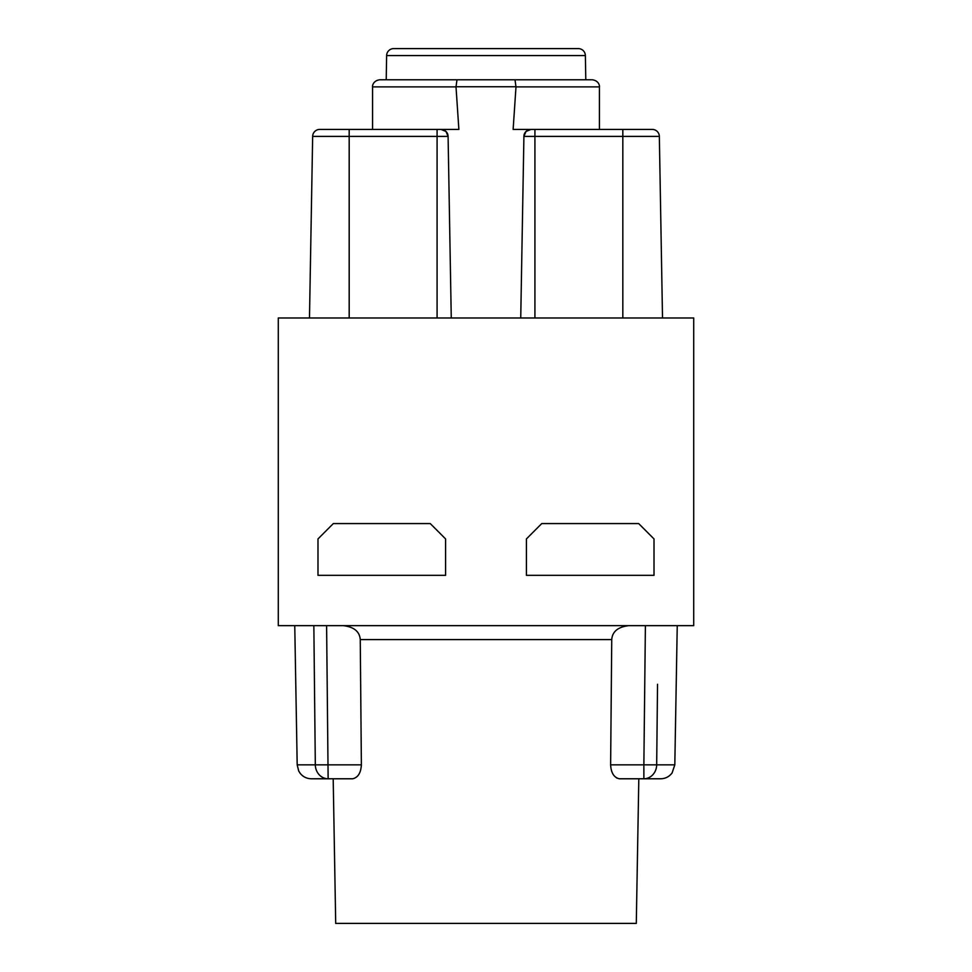 <?xml version="1.0" encoding="UTF-8"?>
<svg xmlns="http://www.w3.org/2000/svg" width="972" height="972" viewBox="0 0 972 972"><rect width="100%" height="100%" fill="white"/><g stroke="black" fill="none" stroke-linecap="round" stroke-linejoin="round"><path stroke-width="1.46" d="M693.716 625.652L278.284 625.652L278.284 317.99L693.716 317.99L693.716 625.652M333.335 523.568L317.99 538.925L317.99 575.327L445.589 575.327L445.589 538.925L430.244 523.568L333.335 523.568M541.756 523.568L638.665 523.568L654.01 538.925L654.01 575.327L526.411 575.327L526.411 538.925L541.756 523.568M662.515 317.99L659.344 136.384A7.083 7.083 0 0 0 652.261 129.422L530.991 129.422A7.083 7.083 0 0 0 523.908 136.384L526.022 131.451L530.991 129.422L513.131 129.422L534.916 129.422L534.916 136.384L523.908 136.384L520.737 317.99M622.821 317.99L622.821 136.384L659.344 136.384A7.083 7.083 0 0 0 652.261 129.422A7.083 7.083 0 0 1 659.344 136.384A7.083 7.083 0 0 0 652.261 129.422L622.821 129.422L622.821 136.384L534.916 136.384L534.916 317.99M451.263 317.99L448.092 136.384A7.083 7.083 0 0 0 441.009 129.422L319.739 129.422A7.083 7.083 0 0 0 312.656 136.384A7.083 7.083 0 0 1 319.739 129.422A7.083 7.083 0 0 0 312.656 136.384A7.083 7.083 0 0 1 319.739 129.422A7.083 7.083 0 0 0 312.656 136.384L309.485 317.99M437.084 317.99L437.084 136.384L448.092 136.384L445.978 131.451L441.009 129.422L458.869 129.422L456.014 86.885L372.58 86.885C372.227 86.362 372.896 80.688 379.663 79.789L515.014 79.789L515.986 86.885L513.131 129.422M349.179 317.99L349.179 136.384L437.084 136.384L437.084 129.422L458.869 129.422M323.664 129.422L328.828 129.422M456.986 79.789L456.014 86.885M515.014 79.789L592.337 79.789L585.788 79.789L585.375 55.562A7.083 7.083 0 0 0 578.279 48.6L393.721 48.6A7.083 7.083 0 0 0 386.625 55.562L585.375 55.562M386.625 55.562L386.212 79.789L379.663 79.789M386.212 79.789L585.788 79.789M657.534 684.252L656.683 764.855L674.811 764.855L672.089 772.971C669.198 776.725 665.383 778.669 660.644 778.779L619.322 778.779L638.811 778.779L636.296 923.4L335.705 923.4L333.189 778.779L352.678 778.779C358.012 777.539 360.916 772.898 361.377 764.855L360.26 639.588C359.64 631.557 353.978 626.916 343.274 625.652M616.722 778.05L619.322 778.779C613.988 777.539 611.084 772.898 610.623 764.855L611.74 639.588L360.26 639.588M628.726 625.652C618.022 626.916 612.36 631.557 611.74 639.588M638.811 778.779L643.865 778.779L643.865 764.855L610.623 764.855M643.865 778.779A14.179 12.818 -90 0 0 656.683 764.855L643.865 764.855L645.396 625.652M657.072 727.688L656.683 764.855M326.604 625.652L328.135 778.779L311.356 778.779C306.836 778.681 303.13 776.895 300.251 773.408L298.708 771.003L297.189 764.855L315.317 764.855L313.847 625.652L315.317 764.855A14.179 12.818 90 0 0 328.135 778.779L352.678 778.779M349.179 129.422L349.179 136.384L312.656 136.384M456.014 86.763L515.986 86.763M599.42 129.422L599.42 86.885L515.986 86.885M315.317 764.855L361.377 764.855M599.42 86.885C599.773 86.362 599.104 80.688 592.337 79.789M372.58 129.422L372.58 86.885M674.811 764.855L677.241 625.652M297.189 764.855L294.759 625.652"/></g></svg>

